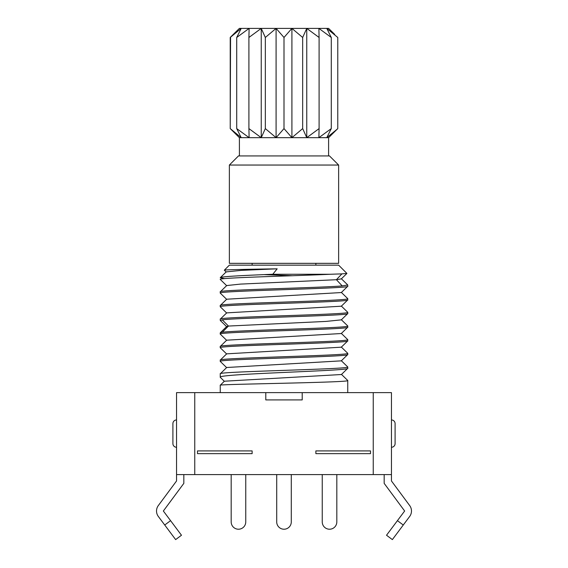 <?xml version="1.0" encoding="UTF-8"?>
<svg xmlns="http://www.w3.org/2000/svg" width="568" height="568" viewBox="0 0 568 568"><rect width="100%" height="100%" fill="white"/><g stroke="black" fill="none" stroke-linecap="round" stroke-linejoin="round"><path stroke-width="0.85" d="M347.737 340.899C351.62 343.171 216.003 345.45 220.263 347.737L220.256 346.473C216.11 344.229 351.833 341.915 347.737 339.65L347.694 340.977L341.283 347.19L226.682 353.843L220.299 360.055L220.263 361.39C216.316 359.118 351.699 356.846 347.737 354.56L347.737 353.31C351.684 355.568 216.301 357.854 220.263 360.133M220.256 346.473L226.675 340.189L341.283 333.53L347.737 327.239C351.564 329.518 215.868 331.797 220.256 334.076L220.292 334.147M347.602 366.829L347.737 366.964C351.684 369.228 216.301 371.515 220.263 373.794L226.689 367.503L341.29 360.85L347.737 354.56M224.381 381.376L220.256 377.273C216.33 373.78 351.699 370.847 347.737 368.327L347.737 366.964M220.292 332.741L226.675 326.536L228.45 326.053L222.266 319.862C236.302 317.789 351.819 315.68 347.737 313.586L347.708 313.65M226.675 326.699L220.299 320.494L222.266 319.862M347.694 313.65L341.304 319.862L326.032 321.41L228.45 326.053L222.266 332.28C236.189 330.164 351.769 328.084 347.737 325.989L347.737 327.239M222.266 332.28L220.256 332.812L220.256 334.076M220.256 377.273L220.263 373.794M347.744 392.63L347.737 380.517C351.67 382.548 216.309 384.167 220.256 385.225L224.381 381.213L341.425 374.518L347.737 368.327M220.256 385.225L220.256 392.63M302.211 392.63L265.788 392.63L265.788 399.915L302.211 399.915L302.211 392.63L391.451 392.63L391.451 474.585L176.549 474.585L176.549 480.961L158.309 505.584A9.109 9.109 0 0 0 158.33 516.454L164.734 525.017L170.57 520.65L163.357 511.008L183.833 483.361L183.833 474.585M265.788 392.63L176.549 392.63L176.549 474.585M245.752 474.585L245.752 521.935A7.285 7.285 0 0 1 238.468 529.22A7.285 7.285 0 0 1 231.183 521.935L231.183 474.585M336.817 474.585L336.817 521.935A7.285 7.285 0 0 1 329.532 529.22A7.285 7.285 0 0 1 322.248 521.935L322.248 474.585M291.285 474.585L291.285 521.935A7.285 7.285 0 0 1 284 529.22A7.285 7.285 0 0 1 276.715 521.935L276.715 474.585M384.167 474.585L384.167 483.361L404.643 511.008L397.43 520.65L403.266 525.017L409.67 516.454A9.109 9.109 0 0 0 409.691 505.584L391.451 480.961L391.451 456.374M391.451 447.264A3.642 3.642 0 0 0 395.094 443.622L395.094 423.593L395.094 443.601M395.094 423.593A3.642 3.642 180 0 0 391.451 419.951M252.128 450.907L252.128 453.64L197.494 453.64L197.494 450.907L252.128 450.907M370.506 450.907L370.506 453.64L315.872 453.64L315.872 450.907L370.506 450.907M176.549 419.951A3.642 3.642 0 0 0 172.906 423.593A3.642 3.642 180 0 1 176.549 419.951A3.642 3.642 0 0 0 172.906 423.593A3.642 3.642 180 0 1 176.549 419.951M176.549 447.264A3.642 3.642 0 0 1 172.906 443.622L172.906 443.622A3.642 3.642 -0 0 0 176.549 447.264A3.642 3.642 0 0 1 172.906 443.622L172.906 423.593M170.57 520.65L181.476 535.241L175.64 539.6L164.734 525.017M403.266 525.017L392.36 539.6L386.524 535.241L397.43 520.65M220.313 319.095L226.71 312.876L341.311 306.209L347.694 299.996M347.68 298.569L347.737 298.669C351.684 300.948 216.301 303.213 220.263 305.499L226.71 299.215L341.318 292.548L347.737 286.272C352.188 288.501 216.032 290.83 220.263 293.095L220.398 293.237M220.263 291.846L226.717 285.555L240.463 284.099L336.391 279.704L342.227 285.924C318.754 287.884 216.394 289.857 220.263 291.846L220.263 293.095M347.659 312.215L347.737 312.329C351.684 314.601 216.301 316.873 220.263 319.159L220.256 320.416M342.227 285.924L347.737 285.001L347.737 286.272M220.32 277.624L220.263 277.724C219.674 276.595 243.147 275.459 272.789 274.259L277.177 268.82L241.499 270.354L226.22 271.887L220.32 277.631M264.006 274.628L292.712 275.728M341.361 278.852L336.398 279.719L341.886 273.875L330.363 274.259C294.543 275.956 217.224 277.709 220.27 279.435L220.391 279.57M220.263 277.724L224.672 278.625M277.177 268.82C248.969 269.239 224.204 269.715 224.324 270.19L229.365 265.149L338.635 265.149L346.906 273.428L341.886 273.875M272.789 274.259L330.363 274.259M220.384 306.89L220.263 306.755C216.316 304.491 351.691 302.204 347.737 299.925L347.737 298.669M338.635 263.332L229.365 263.332L229.365 165.047L338.635 165.047L338.635 263.332M238.532 155.881L239.412 155.909L239.391 137.669L241.215 137.669L230.232 128.595L230.225 37.474L241.215 28.4L239.391 28.4L230.558 37.083L230.232 128.595L239.391 137.669L239.412 155.909L238.532 155.881L229.365 165.047M338.635 165.047L329.433 155.881M248.905 128.595L248.905 37.474L261.237 28.4L261.237 137.669L248.905 128.595L249.125 137.669L236.714 128.595L241.215 137.669L328.609 137.669L328.595 155.909L329.468 155.881L328.595 155.909L328.609 137.669L337.768 128.595L337.775 37.474L326.785 28.4L328.609 28.4L331.293 31.034M328.609 155.937L239.391 155.937M334.722 34.407L328.609 28.4M236.714 128.595L236.714 37.474L249.125 28.4L248.905 37.474M261.237 137.669L265.327 128.595L265.327 37.474L261.237 28.4L241.215 28.4L236.714 37.474M265.327 128.595L276.091 137.669L276.091 28.4L284 37.474L291.909 28.4L302.673 37.474L306.763 28.4L319.095 37.474L318.875 28.4L331.286 37.474L326.785 28.4L306.763 28.4L306.763 137.669L302.673 128.595L302.673 37.474M265.327 37.474L276.091 28.4L306.763 28.4M276.091 137.669L284 128.595L284 37.474M284 128.595L291.909 137.669L291.909 28.4M291.909 137.669L302.673 128.595M306.763 137.669L319.095 128.595L319.095 37.474M337.442 128.986L326.785 137.669L331.286 128.595L318.875 137.669L319.095 128.595M331.286 128.595L331.286 37.474M337.775 37.474L337.768 128.595M261.237 28.4L276.091 28.4M233.448 34.236L236.394 31.339M230.558 37.083L230.225 37.474L230.558 37.083M347.737 312.329L347.737 313.586M220.263 305.499L220.263 306.755M373.24 392.63L373.24 474.585M194.76 474.585L194.76 392.63M220.299 334.147L226.675 340.353M220.299 347.801L226.682 354.013M220.306 361.454L226.689 367.673M341.29 360.68L347.687 366.907M341.283 347.02L347.68 353.246M341.283 333.359L347.68 339.586M341.425 374.347L347.708 380.454M341.304 319.699L347.694 325.911M341.311 306.038L347.694 312.251M341.318 292.385L347.701 298.591M341.325 278.725L347.694 284.916M220.32 293.166L226.71 299.386M220.313 306.826L226.703 313.046M226.717 285.725L220.32 279.499M346.899 273.456L341.318 278.888M226.227 272.051L224.339 270.212M252.128 263.332L252.128 265.149M315.872 263.332L315.872 265.149"/></g></svg>
